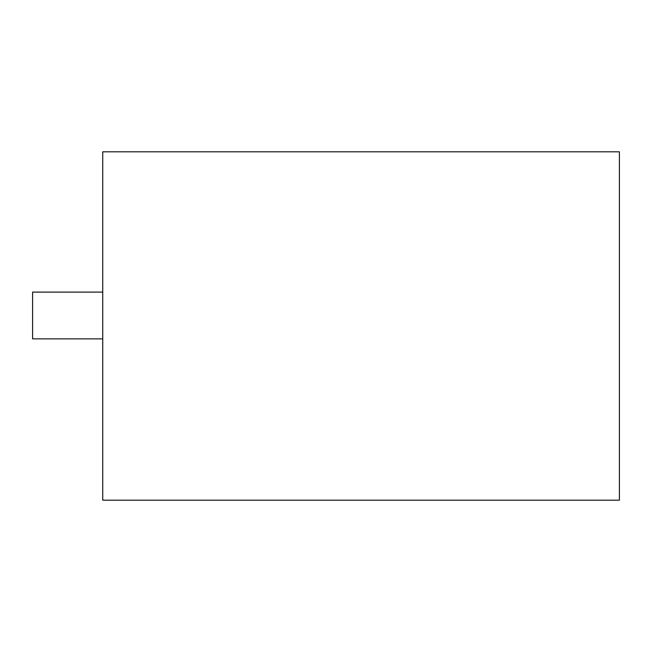 <?xml version="1.0" encoding="UTF-8"?>
<svg xmlns="http://www.w3.org/2000/svg" width="652" height="652" viewBox="0 0 652 652"><rect width="100%" height="100%" fill="white"/><g stroke="black" fill="none" stroke-linecap="round" stroke-linejoin="round"><path stroke-width="0.98" d="M102.739 500.174L619.4 500.174L619.4 151.826L102.739 151.826L102.739 500.174M102.739 292.104L32.6 292.104L32.6 338.861L102.739 338.861"/></g></svg>
